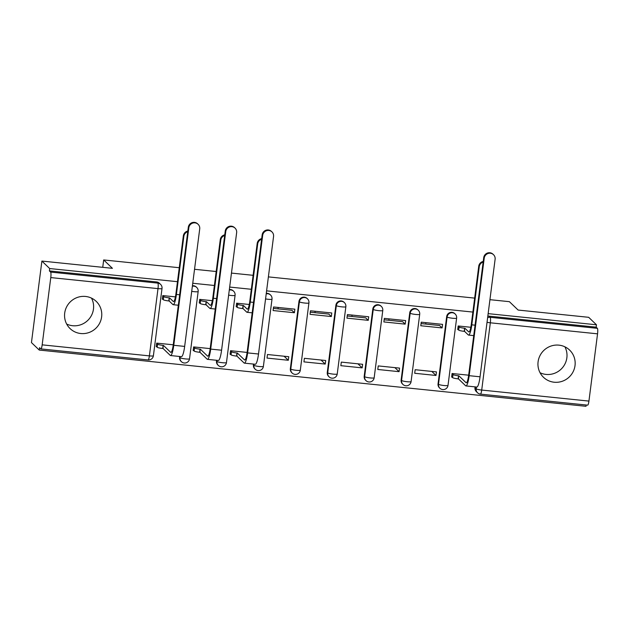 <?xml version="1.0" encoding="UTF-8"?>
<svg xmlns="http://www.w3.org/2000/svg" width="629" height="629" viewBox="0 0 629 629"><rect width="100%" height="100%" fill="white"/><g stroke="black" fill="none" stroke-linecap="round" stroke-linejoin="round"><path stroke-width="0.94" d="M192.364 286.266A4.835 4.71 -46.2 0 1 196.704 287.422L196.279 287.005A4.835 4.71 133.8 0 0 192.427 285.763M229.286 290.063A4.835 4.71 -46.2 0 1 233.634 291.219L233.202 290.81A4.835 4.71 133.8 0 0 229.349 289.56M266.216 293.869A4.835 4.71 -46.2 0 1 270.556 295.017L270.124 294.608A4.835 4.71 133.8 0 0 266.279 293.358M307.046 298.405A4.835 4.71 133.8 0 0 298.972 301.409L299.404 301.826A4.835 4.71 -46.2 0 1 307.479 298.814L307.046 298.405M343.977 302.203A4.835 4.71 133.8 0 0 335.894 305.207L336.326 305.623A4.835 4.71 -46.2 0 1 344.409 302.612L343.977 302.203M380.899 306.001A4.835 4.71 133.8 0 0 372.816 309.004L373.249 309.421A4.835 4.71 -46.2 0 1 381.331 306.409L380.899 306.001M417.821 309.798A4.835 4.71 133.8 0 0 409.746 312.802L410.171 313.218A4.835 4.71 -46.2 0 1 418.254 310.215L417.821 309.798M454.751 313.596A4.835 4.71 133.8 0 0 446.669 316.599L447.101 317.016A4.835 4.71 -46.2 0 1 455.184 314.013L454.751 313.596M554.18 382.228A18.862 18.383 133.8 0 0 573.294 371.401A18.862 18.383 133.8 0 0 569.607 350.07A18.862 18.383 133.8 0 0 558.929 345.148A18.862 18.383 133.8 0 0 539.816 355.975A18.862 18.383 133.8 0 0 543.503 377.306A18.862 18.383 133.8 0 0 554.18 382.228M540.059 372.745A18.862 18.383 133.8 0 0 546.027 374.412A18.862 18.383 133.8 0 0 563.67 366.133A18.862 18.383 133.8 0 0 564.897 346.823M80.787 333.527A18.862 18.383 133.8 0 0 99.901 322.701A18.862 18.383 133.8 0 0 96.213 301.37A18.862 18.383 133.8 0 0 85.536 296.456A18.862 18.383 133.8 0 0 66.422 307.282A18.862 18.383 133.8 0 0 70.11 328.613A18.862 18.383 133.8 0 0 80.787 333.527M66.658 324.045A18.862 18.383 133.8 0 0 72.634 325.72A18.862 18.383 133.8 0 0 90.277 317.433A18.862 18.383 133.8 0 0 91.504 298.122M177.472 281.69L49.691 268.544L41.891 261.066L31.45 342.585L39.25 350.062L586.024 406.303L586.189 405.005M489.936 299.679L509.388 301.676L518.131 310.058L588.665 317.307L596.465 324.784L488.143 313.643M472.874 312.07L266.602 290.857M251.325 289.285L229.671 287.06M214.395 285.487L192.749 283.254M41.891 261.066L112.426 268.324L103.683 259.942L179.265 267.718M194.542 269.291L216.187 271.516M231.464 273.088L253.11 275.313M268.386 276.886L474.659 298.107M39.25 350.062L39.556 347.688L40.767 348.851A4.835 0.865 -84.1 0 0 40.885 348.906A4.835 0.865 -84.1 0 0 42.167 344.849L50.776 277.586A4.835 0.865 -84.1 0 0 50.603 272.082L157.832 283.113A4.835 4.71 -46.2 0 1 160.568 284.371L159.349 283.207A4.835 4.71 -46.2 0 0 156.613 281.949L157.832 283.113A4.835 0.865 -84.1 0 1 158.005 288.617L50.776 277.586M49.691 268.544L49.392 270.918L50.603 272.082M480.32 394.061A4.835 4.71 -46.2 0 1 477.576 392.803L476.365 391.639A4.835 4.71 -46.2 0 1 474.974 387.661L475.076 386.874M596.465 324.784L596.158 327.166L597.377 328.33A4.835 0.865 95.9 0 1 597.55 333.834L588.933 401.09A4.835 0.865 95.9 0 1 587.651 405.155L480.43 394.124A4.835 0.865 95.9 0 0 481.712 390.059L588.933 401.09M470.83 327.277L458.179 325.971L457.723 329.541L458.148 329.58M452.07 373.65L452.998 374.546A4.835 0.653 7.3 0 0 458.517 375.78L458.478 378.91L465.649 385.781A12.21 2.186 -84.1 0 0 465.94 385.931L476.829 387.055A12.21 2.186 -84.1 0 0 480.053 376.802L495.109 259.274A5.559 5.417 133.8 0 0 487.876 253.566A5.559 5.417 133.8 0 0 484.22 258.157L483.717 257.662L468.66 375.191L452.086 373.508L451.63 377.07L452.062 377.117M436.007 375.466L436.463 371.896L415.164 369.71L414.708 373.272L436.007 375.466L431.785 371.417M442.101 327.929L442.557 324.367L421.257 322.174L420.793 325.743L442.101 327.929L439.553 325.492L421.076 323.589M425.817 324.077A11.125 1.989 95.9 0 1 425.841 322.646M399.085 371.668L399.541 368.099L378.241 365.913L377.785 369.475L399.085 371.668L394.863 367.619M405.178 324.132L405.634 320.57L384.327 318.376L383.871 321.938L405.178 324.132L402.623 321.694L384.146 319.791M388.895 320.279A11.125 1.989 95.9 0 1 388.919 318.848M362.162 367.871L362.618 364.301L341.311 362.107L340.855 365.677L362.162 367.871L357.94 363.821M368.248 320.334L368.704 316.772L347.405 314.579L346.949 318.14L368.248 320.334L365.701 317.889L347.224 315.994M351.973 316.481A11.125 1.989 95.9 0 1 351.988 315.05M325.232 364.065L325.696 360.503L304.389 358.31L303.933 361.879L325.232 364.065L321.01 360.024M331.326 316.536L331.782 312.975L310.482 310.781L310.026 314.343L331.326 316.536L328.778 314.091L310.301 312.196M315.043 312.684A11.125 1.989 95.9 0 1 315.066 311.253M288.31 360.268L288.766 356.706L267.467 354.512L267.011 358.082L288.31 360.268L284.088 356.226M294.403 312.739L294.859 309.169L273.552 306.983L273.096 310.545L294.403 312.739L291.856 310.294L273.371 308.399M278.12 308.886A11.125 1.989 95.9 0 1 278.144 307.455M249.281 304.483L236.63 303.186L236.174 306.748L236.606 306.795M247.111 352.421L230.544 350.715L230.08 354.284L230.513 354.324M212.35 300.686L199.708 299.388L199.251 302.95L199.676 302.997M210.18 348.623L193.614 346.917L193.158 350.487L193.59 350.526M179.579 357.272L180.012 357.689A4.835 4.71 -46.2 0 0 181.396 361.667L180.963 361.25A4.835 4.71 133.8 0 1 179.579 357.272L179.682 356.486M216.502 361.07L216.934 361.486A4.835 4.71 -46.2 0 0 218.326 365.465L217.893 365.048A4.835 4.71 133.8 0 1 216.502 361.07L216.604 360.283M253.432 364.867L253.857 365.284A4.835 4.71 -46.2 0 0 255.248 369.262L254.816 368.846A4.835 4.71 133.8 0 1 253.432 364.867L253.526 364.081M290.354 368.665L290.787 369.081A4.835 4.71 -46.2 0 0 292.171 373.06L291.738 372.643A4.835 4.71 133.8 0 1 290.354 368.665L298.972 301.409M327.277 372.462L327.709 372.879A4.835 4.71 -46.2 0 0 329.093 376.857L328.668 376.449A4.835 4.71 133.8 0 1 327.277 372.462L335.894 305.207M364.199 376.268L364.631 376.677A4.835 4.71 -46.2 0 0 366.023 380.655L365.591 380.246A4.835 4.71 133.8 0 1 364.199 376.268L372.816 309.004M401.129 380.065L401.561 380.474A4.835 4.71 -46.2 0 0 402.945 384.453L402.513 384.044A4.835 4.71 133.8 0 1 401.129 380.065L409.746 312.802M438.051 383.863L438.484 384.272A4.835 4.71 -46.2 0 0 439.868 388.25L439.443 387.841A4.835 4.71 133.8 0 1 438.051 383.863L446.669 316.599M102.739 267.325L103.683 259.942M175.428 296.888L162.777 295.583L162.321 299.152L162.754 299.2M156.676 343.269L157.604 344.157A4.835 0.653 7.3 0 0 163.123 345.4L163.076 348.521L170.255 355.401A12.21 2.186 -84.1 0 0 170.538 355.542L181.427 356.667A12.21 2.186 -84.1 0 0 184.659 346.414L199.715 228.885A5.559 5.417 133.8 0 0 192.474 223.185A5.559 5.417 133.8 0 0 188.826 227.769L188.315 227.281L173.258 344.802L156.692 343.119L156.236 346.681L156.668 346.728M49.392 270.918L156.613 281.949M596.158 327.166L488.937 316.135A4.835 4.71 133.8 0 0 487.829 316.151M483.151 262.057A5.559 5.417 133.8 0 0 479.251 266.727L478.74 266.24A5.559 5.417 -46.2 0 1 483.237 261.42M458.156 326.121L459.091 327.009A4.835 0.653 7.3 0 0 464.611 328.252L464.564 331.373L468.291 334.942A12.21 2.186 -84.1 0 0 468.581 335.092A12.21 2.186 -84.1 0 0 471.805 324.839L479.251 266.727M464.564 331.373L464.21 331.341A4.835 0.653 -172.7 0 1 458.69 330.099L457.763 329.211M478.74 266.24L471.302 324.352A9.065 1.62 95.9 0 1 468.904 331.963A9.065 1.62 95.9 0 1 468.684 331.853L464.965 328.283M483.717 257.662A5.559 5.417 -46.2 0 1 493.01 254.21L493.513 254.698M468.66 375.191A9.065 1.62 95.9 0 1 466.262 382.802A9.065 1.62 95.9 0 1 466.05 382.691L458.871 375.82M458.478 378.91L458.124 378.87A4.835 0.653 -172.7 0 1 452.605 377.636L452.998 374.546M451.677 376.74L452.605 377.636M465.94 385.931A12.21 2.186 -84.1 0 0 469.171 375.678L484.22 258.157M261.601 239.272A5.559 5.417 133.8 0 0 257.701 243.942L257.19 243.454A5.559 5.417 -46.2 0 1 261.688 238.627M236.614 303.327L237.542 304.224A4.835 0.653 7.3 0 0 243.061 305.458L243.014 308.587L246.741 312.157A12.21 2.186 -84.1 0 0 247.032 312.298A12.21 2.186 -84.1 0 0 250.263 302.054L257.701 243.942M243.014 308.587L242.66 308.548A4.835 0.653 -172.7 0 1 237.149 307.314L236.213 306.417M257.19 243.454L249.752 301.558A9.065 1.62 95.9 0 1 247.354 309.177A9.065 1.62 95.9 0 1 247.142 309.067L243.415 305.497M230.521 350.864L231.448 351.753A4.835 0.653 7.3 0 0 236.968 352.995L236.929 356.116L244.099 362.996A12.21 2.186 -84.1 0 0 244.39 363.145L255.28 364.262A12.21 2.186 -84.1 0 0 258.511 354.009L273.56 236.48A5.559 5.417 133.8 0 0 266.326 230.78A5.559 5.417 133.8 0 0 262.678 235.364L262.167 234.876A5.559 5.417 -46.2 0 1 271.461 231.417L271.972 231.904M262.167 234.876L247.111 352.405A9.065 1.62 95.9 0 1 244.712 360.016A9.065 1.62 95.9 0 1 244.5 359.906L237.322 353.026M236.929 356.116L236.575 356.085A4.835 0.653 -172.7 0 1 231.055 354.842L231.448 351.753M230.128 353.954L231.055 354.842M244.39 363.145A12.21 2.186 -84.1 0 0 247.622 352.893L262.678 235.364M224.679 235.474A5.559 5.417 133.8 0 0 220.779 240.144L220.268 239.657A5.559 5.417 -46.2 0 1 224.757 234.829M199.684 299.53L200.62 300.426A4.835 0.653 7.3 0 0 206.131 301.661L206.092 304.79L209.819 308.359A12.21 2.186 -84.1 0 0 210.102 308.501A12.21 2.186 -84.1 0 0 213.333 298.256L220.779 240.144M206.092 304.79L205.738 304.751A4.835 0.653 -172.7 0 1 200.219 303.516L199.291 302.62M220.268 239.657L212.822 297.761A9.065 1.62 95.9 0 1 210.424 305.38A9.065 1.62 95.9 0 1 210.212 305.269L206.493 301.7M193.598 347.066L194.526 347.955A4.835 0.653 7.3 0 0 200.046 349.197L200.006 352.319L207.177 359.198A12.21 2.186 -84.1 0 0 207.468 359.34L218.357 360.464A12.21 2.186 -84.1 0 0 221.581 350.211L236.638 232.683A5.559 5.417 133.8 0 0 229.404 226.983A5.559 5.417 133.8 0 0 225.748 231.566L225.245 231.079A5.559 5.417 -46.2 0 1 234.531 227.619L235.042 228.107M225.245 231.079L210.188 348.6A9.065 1.62 95.9 0 1 207.79 356.218A9.065 1.62 95.9 0 1 207.578 356.108L200.399 349.229M200.006 352.319L199.652 352.287A4.835 0.653 -172.7 0 1 194.133 351.045L194.526 347.955M193.197 350.156L194.133 351.045M207.468 359.34A12.21 2.186 -84.1 0 0 210.691 349.095L225.748 231.566M187.757 231.676A5.559 5.417 133.8 0 0 183.857 236.347L183.346 235.859A5.559 5.417 -46.2 0 1 187.835 231.032M162.762 295.732L163.689 296.629A4.835 0.653 7.3 0 0 169.209 297.863L169.17 300.992L172.896 304.562A12.21 2.186 -84.1 0 0 173.179 304.703A12.21 2.186 -84.1 0 0 176.411 294.451L183.857 236.347M169.17 300.992L168.816 300.953A4.835 0.653 -172.7 0 1 163.296 299.719L162.368 298.822M183.346 235.859L175.9 293.963A9.065 1.62 95.9 0 1 173.502 301.582A9.065 1.62 95.9 0 1 173.29 301.472L169.563 297.902M188.315 227.281A5.559 5.417 -46.2 0 1 197.608 223.822L198.119 224.309M173.258 344.802A9.065 1.62 95.9 0 1 170.86 352.421A9.065 1.62 95.9 0 1 170.648 352.311L163.477 345.431M163.076 348.521L162.722 348.49A4.835 0.653 -172.7 0 1 157.203 347.247L157.604 344.157M156.275 346.359L157.203 347.247M170.538 355.542A12.21 2.186 -84.1 0 0 173.769 345.29L188.826 227.769M42.167 344.849L149.387 355.88L158.005 288.617A4.835 0.653 7.3 0 0 162.015 288.483A4.835 4.835 0 0 0 160.568 284.371M474.974 387.661L476.192 388.824L476.428 387.008M597.55 333.834L490.329 322.803L481.712 390.059A4.835 0.653 -172.7 0 1 476.192 388.824A4.835 4.71 -46.2 0 0 477.576 392.803A4.835 4.835 0 0 0 480.43 394.124M181.396 361.667A4.835 4.835 0 0 0 189.541 358.789A4.835 0.653 7.3 0 1 185.531 358.923A4.835 0.653 7.3 0 1 180.012 357.689L180.161 356.533M218.326 365.465A4.835 4.835 0 0 0 226.464 362.587A4.835 0.653 7.3 0 1 222.454 362.721A4.835 0.653 7.3 0 1 216.934 361.486L217.084 360.331M255.248 369.262A4.835 4.835 0 0 0 263.394 366.385A4.835 0.653 7.3 0 1 259.376 366.518A4.835 0.653 7.3 0 1 253.857 365.284L254.006 364.128M292.171 373.06A4.835 4.835 0 0 0 300.316 370.182A4.835 0.653 7.3 0 1 296.306 370.316A4.835 0.653 7.3 0 1 290.787 369.081L299.404 301.826A4.835 0.653 7.3 0 0 304.916 303.06A4.835 0.653 -172.7 0 0 308.933 302.926A4.835 4.835 0 0 0 307.479 298.814M329.093 376.857A4.835 4.835 0 0 0 337.238 373.98A4.835 0.653 7.3 0 1 333.228 374.121A4.835 0.653 7.3 0 1 327.709 372.879L336.326 305.623A4.835 0.653 7.3 0 0 341.846 306.858A4.835 0.653 -172.7 0 0 345.856 306.724A4.835 4.835 0 0 0 344.409 302.612M366.023 380.655A4.835 4.835 0 0 0 374.169 377.777A4.835 0.653 7.3 0 1 370.151 377.919A4.835 0.653 7.3 0 1 364.631 376.677L373.249 309.421A4.835 0.653 7.3 0 0 378.768 310.655A4.835 0.653 -172.7 0 0 382.778 310.522A4.835 4.835 0 0 0 381.331 306.409M402.945 384.453A4.835 4.835 0 0 0 411.091 381.575A4.835 0.653 7.3 0 1 407.073 381.717A4.835 0.653 7.3 0 1 401.561 380.474L410.171 313.218A4.835 0.653 7.3 0 0 415.69 314.453A4.835 0.653 -172.7 0 0 419.708 314.319A4.835 4.835 0 0 0 418.254 310.215M439.868 388.25A4.835 4.835 0 0 0 448.013 385.373A4.835 0.653 7.3 0 1 444.003 385.514A4.835 0.653 7.3 0 1 438.484 384.272L447.101 317.016A4.835 0.653 7.3 0 0 452.621 318.25A4.835 0.653 -172.7 0 0 456.63 318.117A4.835 4.835 0 0 0 455.184 314.013M265.564 298.924A4.835 0.653 7.3 0 0 267.993 299.262A4.835 0.653 -172.7 0 0 272.011 299.129A4.835 4.835 0 0 0 270.556 295.017M228.642 295.127A4.835 0.653 7.3 0 0 231.071 295.465A4.835 0.653 -172.7 0 0 235.081 295.323A4.835 4.835 0 0 0 233.634 291.219M191.711 291.329A4.835 0.653 7.3 0 0 194.141 291.667A4.835 0.653 -172.7 0 0 198.159 291.526A4.835 4.835 0 0 0 196.704 287.422M487.624 317.724A4.835 4.71 -46.2 0 1 490.148 317.299L597.377 328.33M488.937 316.135L490.148 317.299A4.835 0.865 -84.1 0 1 490.329 322.803A4.835 0.653 -172.7 0 1 487.035 322.3M153.397 355.739A4.835 0.653 7.3 0 1 149.387 355.88A4.835 0.865 95.9 0 1 148.106 359.937A4.835 4.835 0 0 0 153.397 355.739L162.015 288.483M469.132 331.9L468.684 331.853M459.091 327.009L458.69 330.099M464.611 328.252L464.21 331.341M475.068 325.177L471.805 324.839M466.05 382.691L466.49 382.739M458.124 378.87L458.517 375.78M469.171 375.678L480.053 376.802M247.582 309.114L247.142 309.067M237.542 304.224L237.149 307.314M243.061 305.458L242.66 308.548M253.518 302.384L250.263 302.054M244.5 359.906L244.94 359.953M236.575 356.085L236.968 352.995M247.622 352.893L258.511 354.009M210.66 305.317L210.212 305.269M200.62 300.426L200.219 303.516M206.131 301.661L205.738 304.751M216.596 298.586L213.333 298.256M207.578 356.108L208.018 356.156M199.652 352.287L200.046 349.197M210.691 349.095L221.581 350.211M173.73 301.511L173.29 301.472M163.689 296.629L163.296 299.719M169.209 297.863L168.816 300.953M179.666 294.789L176.411 294.451M170.648 352.311L171.096 352.358M162.722 348.49L163.123 345.4M173.769 345.29L184.659 346.414M456.63 318.117L448.013 385.373M419.708 314.319L411.091 381.575M382.778 310.522L374.169 377.777M345.856 306.724L337.238 373.98M308.933 302.926L300.316 370.182M272.011 299.129L263.394 366.385M235.081 295.323L226.464 362.587M198.159 291.526L189.541 358.789M40.885 348.906L148.106 359.937M473.731 335.619L468.581 335.092M252.182 312.833L247.032 312.298M215.252 309.036L210.102 308.501M178.329 305.238L173.179 304.703"/></g></svg>
